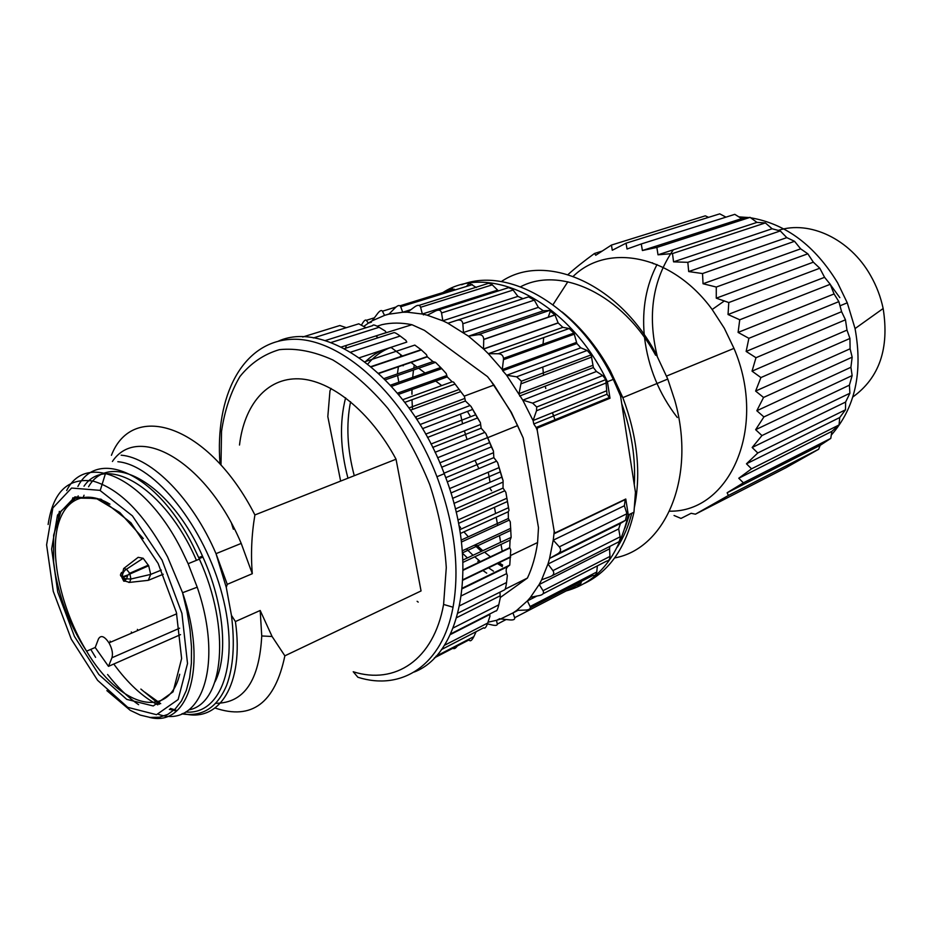 <?xml version="1.0" encoding="UTF-8"?>
<svg xmlns="http://www.w3.org/2000/svg" width="932" height="932" viewBox="0 0 932 932"><rect width="100%" height="100%" fill="white"/><g stroke="black" fill="none" stroke-linecap="round" stroke-linejoin="round"><path stroke-width="1.4" d="M375.433 336.068L411.932 324.709C401.401 322.577 391.44 322.554 382.073 324.627L377.134 326.188M411.932 324.709L424.444 330.371L487.506 376.621L494.007 385.033L464.218 396.158M441.733 385.568L435.722 381.048M426.437 374.058L418.678 368.222M417.163 367.08L411.012 362.455M402.426 355.989L390.939 347.345M378.159 337.733L376.144 336.219M341.275 347.042L386.279 332.584L385.196 331.011L379.103 327.283C375.037 324.953 372.893 324.406 372.66 325.641L325.047 340.634M359.449 357.748L406.795 342.102L405.851 340.32L400.201 336.033C396.391 333.26 394.189 332.165 393.607 332.759L344.421 348.626M378.858 373.464L427.334 356.851L426.448 354.638L421.078 349.698L414.81 345.085L364.925 361.733M398.523 394.376L447.232 376.912L446.218 373.534L441.791 368.641L435.559 362.35L432.972 361.593L384.124 378.532M460.746 391.591L453.604 382.108L464.439 396.473L460.746 391.591L410.558 410.162M477.487 417.979L470.998 406.399L480.388 422.615L477.487 417.979L427.485 437.458M491.362 446.871L485.898 433.566L493.436 451.041L491.362 446.871L441.663 467.247M501.812 477.161L497.653 462.598L503.094 480.691L501.812 477.161L452.533 498.399M508.476 507.707L505.89 492.411L509.023 510.41L508.476 507.707L459.686 529.726M509.023 510.41L508.278 511.75L508.359 518.483L510.282 521.873L511.132 537.38L510.072 540.164L509.699 547.655L510.748 549.892L509.769 565.083L507.987 566.493C506.146 567.879 505.703 570.244 506.682 573.588L507.334 575.522L506.554 582.523C505.936 587.195 505.26 589.641 504.515 589.874L457.973 613.128M499.971 592.146L500.274 597.866L498.783 604.845C497.688 609.423 496.651 611.462 495.684 610.973L450.564 633.97M489.743 614.002L489.929 616.308L487.727 623.03C486.143 627.376 484.791 628.96 483.685 627.772L441.372 649.616M476.124 631.675L473.84 636.649C471.79 640.657 470.182 641.74 469.029 639.9L434.382 657.876M457.321 645.981C455.608 648.404 454.14 649.173 452.917 648.264M396.042 459.231L421.054 590.946L284.866 655.825C275.045 703.054 251.768 720.459 215.071 708.017M137.959 630.416L137.388 629.391M182.94 713.388C218.822 723.71 244.417 684.834 235.412 621.551L260.191 610.483L261.741 635.962C259.352 680.651 244.044 703.101 215.805 703.311M131.901 633.026L131.307 631.989M110.652 642.136L110.034 641.111M83.239 497.222L84.055 495.218M88.563 486.737C109.836 449.562 170.952 483.172 202.908 557.08C223.96 603.505 228.503 655.79 215.024 681.805M235.412 621.551L231.451 615.388L226.278 587.416L227.257 584.341L216.014 553.666C192.446 498.597 151.636 457.589 121.16 455.189M112.411 461.468C138.192 422.697 206.753 461.573 241.213 543.414L252.292 573.704L227.257 584.341M100.213 490.5L105.631 473.037M111.421 455.305C132.763 400.131 209.164 424.992 254.902 514.942L395.587 459.394M396.042 459.208C370.377 411.49 330.883 379.965 298.834 378.823C266.703 377.728 244.219 405.024 239.501 445.042M254.902 514.942C251.582 534.63 250.708 554.214 252.292 573.704M260.191 610.483L272.097 636.509L284.866 655.825M443.597 604.449L453.045 607.21C442.374 665.576 401.61 691.241 357.876 677.249L353.216 671.751C394.982 685.008 433.636 660.194 443.597 604.449L446.288 567.565C444.517 540.537 438.995 512.856 429.722 484.558C418.468 456.785 404.546 431.434 387.968 408.496C370.353 387.747 351.981 371.565 332.852 359.962C313.886 351.364 296.061 347.927 279.367 349.663C263.791 354.253 250.65 363.212 239.92 376.54C230.821 391.964 224.694 410.208 221.536 431.271L220.989 465.091M231.579 523.574L233.384 529.248M453.045 607.21C459.965 567.903 454.595 524.413 436.945 476.73C405.839 395.331 340.588 336.708 291.553 339.33C242.227 341.427 214.698 396.566 220.034 464.043M414.274 672.007C462.027 653.775 479.514 562.695 444.238 473.712C409.195 379.254 327.633 319.07 278.54 341.065M302.725 337L339.842 325.524L346.308 327.691M313.362 337.955L358.773 323.812L365.996 327.738M427.334 356.851L432.972 361.593M447.232 376.912L452.148 381.794L453.604 382.108M464.439 396.473L465.406 400.981L470.998 406.399M480.388 422.615L481.157 428.219L485.898 433.566M493.436 451.041L493.855 457.624L497.653 462.598M503.094 480.691L503.035 488.088L505.89 492.411M502.29 551.628L501.02 544.428M500.647 542.308L499.47 535.62M497.665 525.403L496.22 517.213M495.568 513.532L494.473 507.311M490.046 482.228L488.275 472.186M467.41 411.431L470.602 416.744M505.156 589.164L527.442 578.038C532.323 567.623 535.702 555.787 537.589 542.529L510.643 555.484M527.442 578.038L500.216 597.563M490.453 380.279L511.365 412.375L523.202 437.993L538.486 527.722L537.589 542.529M391.184 347.531L386.78 348.719M385.58 349.116C377.914 351.795 371.122 356.059 365.193 361.931M345.597 397.813C339.434 422.196 340.215 448.991 347.962 478.198M487.786 437.644L517.61 425.598L523.202 437.993M517.61 425.598L510.736 411.746L494.007 385.033M179.701 674.255C168.459 721.857 118.632 705.664 86.594 651.177L95.204 647.484L98.524 638.828C100.947 634.843 104.431 636.183 108.997 642.847C112.166 648.695 113.145 653.682 111.922 657.782L108.485 666.357L180.54 634.622M95.204 647.484L108.485 666.357M66.673 490.547C86.175 450.925 145.637 477.603 181.822 550.439L188.136 563.72L197.211 587.195C224.344 665.786 200.951 729.255 158.463 714.343M138.612 704.674C127.894 697.311 117.56 687.257 107.599 674.5M95.577 657.34L90.765 649.394M57.388 527.733L59.333 511.365M188.905 709.893C223.797 703.52 231.252 629.007 199.401 559.13L193.122 545.931C157.193 473.747 97.767 447.255 77.904 486.434M72.859 497.758L71.531 502.208M113.774 664.027C127.766 683.203 142.445 696.81 157.799 704.86M169.344 709.392L176.894 710.778M76.878 499.039L78.195 495.894M84.02 486.189C106.516 453.278 165.209 488.147 196.209 559.794L196.454 560.342M129.245 572.667L126.449 569.207C123.781 570.978 122.43 573.413 122.395 576.524L121.754 576.372L121.882 577.49M128.791 582.442L129.501 582.407L130.923 579.005L126.298 578.877L122.803 577.887L122.57 576.78L128.767 574.648L129.863 574.03L129.443 573.063L128.779 574.648M124.935 581.184L123.781 581.195L122.069 577.863L122.803 577.887M123.665 568.543L138.157 557.336L143.179 558.268L126.461 569.207L123.676 568.532L121.754 576.372M121.661 572.376C120.088 574.555 120.088 575.941 121.673 576.547M143.179 558.268L148.689 565.759L150.681 574.403L148.281 580.333L129.501 582.407L125.016 581.044M124.923 580.986L122.744 578.038M161.364 570.093L150.681 574.403L130.923 579.005L129.898 574.019L148.689 565.759M123.315 577.258L127.672 575.638M148.281 580.333L163.251 574.24M839.825 297.646L830.424 284.738M852.792 397.009C879.365 377.903 889.489 348.393 883.152 308.515C880.693 296.889 876.511 285.891 870.581 275.523C850.066 238.907 809.477 220.057 778.325 230.39M831.309 435.058C855.063 408.006 862.985 372.52 855.063 328.577L847.258 302.818L837.623 282.839C814.894 245.524 785.909 223.843 750.679 217.797M748.827 217.552L738.878 216.876M673.335 249.788C652.691 279.716 647.309 315.098 657.177 355.931M657.013 264.548C646.214 285.343 641.95 308.748 644.245 334.751M644.536 337.582C648.148 367.231 659.064 393.863 677.308 417.501M641.274 243.963L734.789 214.348L741.662 218.624L750.097 217.366L756.959 222.399L765.37 222.923L772.115 228.771L780.294 230.95L786.794 237.637L794.553 241.306L800.646 248.844L807.823 253.807L813.345 262.172L819.799 268.23L824.575 277.317L830.237 284.283L834.07 293.953L838.858 301.618L841.596 311.684L845.464 319.793L846.99 330.114L849.937 338.456L850.101 348.789L852.174 357.177L850.904 367.278L852.151 375.573L849.39 385.161L849.902 393.234L845.615 402.042L845.499 409.8L839.72 417.548L839.068 424.945L831.857 431.365L830.785 438.39L820.137 445.368L818.657 449.259L785.827 467.794L695.435 514.184L728.381 495.486L727.135 492.76L743.387 482.823L738.761 478.244L751.542 468.831L746.474 463.798L757.786 452.987L752.159 447.5L761.945 435.57L755.642 429.687L763.902 416.93L756.819 410.732L763.553 397.463L755.619 391.067L760.908 377.577L752.042 371.146L755.98 357.713L746.148 351.434L748.885 338.316L738.097 332.409L739.74 319.781L728.043 314.515L728.789 302.55L716.265 298.17L716.289 287.044L703.043 283.747L702.53 273.554L688.69 271.562L687.828 262.323L673.568 261.857L672.485 253.562L658.015 254.809L656.862 247.423L642.393 250.522L641.274 243.963L627.038 249.019L626.036 243.194L612.277 250.265L611.439 245.069L595.734 255.263L594.5 253.469C583.898 261.17 575.079 268.195 568.031 274.556M653.39 263.779L652.435 262.766M611.439 245.069L705.291 215.84L708.588 217.342M626.036 243.194L719.749 213.847L725.958 217.144M786.794 237.637L688.69 271.562M794.553 241.306L702.53 273.554M800.646 248.844L703.043 283.747M807.823 253.807L716.289 287.044M813.345 262.172L716.265 298.17M819.799 268.23L728.789 302.55M824.575 277.317L728.043 314.515M830.237 284.283L739.74 319.781M834.07 293.953L738.097 332.409M838.858 301.618L748.885 338.316M841.596 311.684L746.148 351.434M845.464 319.793L755.98 357.713M846.99 330.114L752.042 371.146M849.937 338.456L760.908 377.577M850.101 348.789L755.619 391.067M852.174 357.177L763.553 397.463M850.904 367.278L756.819 410.732M852.151 375.573L763.902 416.93M849.39 385.161L755.642 429.687M849.902 393.234L761.945 435.57M845.615 402.042L752.159 447.5M845.499 409.8L757.786 452.987M839.72 417.548L746.474 463.798M839.068 424.945L751.542 468.831M831.857 431.365L738.761 478.244M830.785 438.39L743.387 482.823M820.137 445.368L727.135 492.76M728.381 495.486L818.657 449.259M674.057 515.489L681.001 518.425L691.136 513.287L695.435 514.184M553.014 413.994L553.748 415.858M545.267 386.139L545.779 388.539M602.002 251.116L594.5 253.469M741.662 218.624L642.393 250.522M750.097 217.366L656.862 247.423M756.959 222.399L658.015 254.809M765.37 222.923L672.485 253.562M772.115 228.771L673.568 261.857M780.294 230.95L687.828 262.323M669.572 511.179C729.535 512.425 767.921 427.893 733.985 348.382L724.292 328.204L712.164 309.506C672.333 254.774 607.746 242.53 573.25 276.315M567.844 281.767L553.002 304.694M550.532 310.577L548.179 317.323M543.706 337.582L542.867 345.516M542.774 367.057L543.542 375.305M552.35 412.736L555.006 419.75M655.627 355.243C622.774 294.349 560.598 265.585 520.557 286.776M614.631 557.942C665.53 548.75 696.635 477.149 674.826 400.457L667.778 379.068L655.487 352.82C617.38 282.023 544.276 252.164 501.3 281.604M486.527 293.638L485.048 295.211M460.49 414.088L462.575 423.792M464.416 430.864L467.025 439.508M475.017 460.385L478.862 468.598M489.696 487.879L491.56 490.768M442.886 307.478L441.197 309.144M412.503 378.975L413.493 370.016M411.956 389.564L411.897 393.828M463.926 531.857L468.342 536.797M475.926 544.486L482.799 550.696L475.972 544.463M484.558 552.187L490.442 556.823M498.597 562.532L502.651 565.06M624.964 528.06L629.543 514.359M536.098 427.462L537.356 428.044L610.006 398.244L607.419 381.712L613.303 379.371L620.549 396.065L635.449 492.271L633.97 512.181L628.284 514.977L625.78 499.016L625.221 499.599L624.382 505.761L626.933 513.718L625.442 520.359L620.432 523.435L618.685 528.91L620.293 537.974L619.128 541.678L552.105 575.731M553.212 540.176L549.577 558.419L557.93 553.701C560.913 551.744 561.367 549.461 559.317 546.851L553.247 540.152L553.969 533.815L554.994 532.999M609.866 546.513L609.563 548.832L539.185 584.527L541.667 579.797L550.544 576.524C553.748 575.114 554.54 573.157 552.921 570.629L547.969 564.035L549.6 558.443L620.432 523.435M609.563 548.832L609.947 556.427C609.947 559.282 608.829 560.843 606.604 561.111L543.076 593.777M536.948 596.026L527.349 600.954L530.541 597.272L539.779 595.466C543.146 594.628 544.23 593.032 543.03 590.702L539.209 584.492M597.354 565.875L596.76 572.003C596.352 574.613 594.989 575.778 592.694 575.51L530.378 607.827M527.337 600.93L516.712 610.39L526.102 610.041C529.562 609.749 530.89 608.573 530.11 606.511L527.372 600.93M581.626 581.242L580.065 584.981L576.64 585.494M499.785 618.662L496.488 620.363L500.717 618.953L510.072 619.931C513.544 620.164 515.07 619.419 514.662 617.706L512.95 612.941L516.712 610.413M487.436 623.858L492.271 625.011C495.684 625.721 497.362 625.419 497.292 624.102L496.511 620.328M417.117 601.291L418.2 602.107M477.883 561.262L478.547 562.485M416.604 419.12L416.15 416.697M346.355 345.411L345.632 348.23M363.993 326.258L368.35 323.136L366.334 320.317C365.484 319.49 364.156 320.573 362.338 323.567L361.476 325.07M372.171 320.806L384.555 315.389L382.446 311.218C381.549 309.867 380 310.554 377.798 313.257L372.159 320.794L368.35 323.113M449.539 290.516L453.942 289.153L455.34 289.864M410.896 309.669L402.717 312.232L400.713 306.756C399.816 304.892 398.08 305.137 395.517 307.49L388.9 314.154L384.555 315.365L389.11 313.944M466.536 286.404L468.318 284.144L470.276 283.712L476.275 287.545M415.031 306.628L407.482 312.22L422.347 314.037L420.612 307.28C419.796 304.927 417.932 304.706 415.031 306.628M498.469 290.947L491.525 284.144L488.543 283.293L419.004 305.393M610.006 398.244L606.988 394.213L605.823 379.58L602.701 375.538L596.445 371.484L593.369 367.558L591.144 354.871L587.195 350.455L580.776 347.811L576.896 343.535L573.961 333.05L569.196 328.518L562.858 327.353L558.175 322.973L554.913 314.865L549.402 310.473L543.356 310.81L538.358 307.362L534.327 300.139L528.561 296.877L523.015 298.671L517.912 296.376L512.472 289.153L508.604 287.639L438.11 310.135M517.912 296.376L442.805 320.783L441.547 312.954C440.883 310.146 438.949 309.459 435.745 310.88L427.369 315.214L422.347 314.002M463.472 332.538L462.843 323.765C462.4 320.573 460.455 319.42 457.018 320.293L447.942 323.241L442.817 320.794M468.505 336.207L483.51 348.964L483.743 339.341C483.522 335.951 481.634 334.402 478.093 334.716L468.505 336.172L447.942 323.276M503.466 359.705L503.513 358.377C503.082 355.407 501.323 353.869 498.224 353.752L488.321 353.682L502.266 369.596L503.466 359.705L574.333 334.169M519.042 393.735L521.407 381.188L516.643 376.819L506.647 375.247L502.686 370.75L576.896 343.535M609.248 397.545L536.098 427.485L533.78 423.978L533.092 420.542L536.494 410.767L536.716 407.004L532.626 403.113L522.782 400.143M397.416 373.93L398.407 366.765M400.399 356.676L400.853 354.801M442.898 292.566C489.09 262.137 568.73 300.605 607.419 381.712M397.591 375.549L398.838 382.225M403.09 365.81L403.789 364.925M613.303 379.371C578.224 306.209 508.406 266.121 461.643 284.749M452.474 288.734L449.69 290.26M424.514 313.303L423.384 314.9M631.768 513.264C628.471 526.091 623.683 537.356 617.38 547.049M502.36 566.691L497.001 563.289M481.39 551.36L474.574 545.103M466.396 548.901L473.037 555.274M474.738 556.812L480.388 561.612M488.158 567.553L493.447 571.165M584.189 583.537C609.283 571.526 625.873 547.736 633.97 512.181M628.284 514.977C618.417 556.847 597.727 582.15 566.19 590.923M486.725 573.157L482.555 570.256M467.421 557.918L462.54 553.293M625.221 499.599L553.981 533.815L554.179 531.17L554.959 532.976L625.78 499.016M547.934 564.046L541.643 579.774M539.174 584.492L530.529 597.249M512.915 612.941L500.717 618.93M496.476 620.328L488.007 622.203M329.963 390.927L327.819 416.604L340.634 481.087M331.093 388.446L329.951 390.904M345.888 346.564L346.692 345.294M388.9 314.177L402.729 312.267M402.729 312.243L407.47 312.208M427.369 315.249L442.817 320.818M483.522 348.952L488.321 353.694L562.858 327.353M502.29 369.585L502.686 370.75M506.635 375.281L522.782 400.154L533.069 420.542M536.075 427.497L537.24 430.339L537.345 428.068M554.179 531.17L537.24 430.339M390.962 347.368C382.015 350.747 374.303 356.28 367.825 363.981M350.572 401.739C346.017 424.619 347.252 449.271 354.265 475.704M330.86 342.58L379.103 327.283M400.201 336.033L350.735 352.145M421.346 349.943L371.332 366.835M435.559 362.35L385.37 379.79M441.791 368.641L391.568 386.361M455.061 384.042L404.838 402.344M472.559 409.463L422.487 428.65M487.401 437.679L437.586 457.775M498.946 467.666L449.539 488.636M506.833 498.259L457.88 520.033M510.736 528.316L462.354 550.789M511.132 537.38L462.936 560.027M510.62 556.742L462.889 579.716M509.769 565.083L462.284 588.174M506.554 582.523L459.674 605.765M498.783 604.845L453.15 627.982M487.727 623.03L444.284 645.398M473.84 636.649L435.838 656.349M170.288 708.658L176.299 711.291M144.856 692.196L160.712 703.648M170.544 708.448L177.103 710.592M185.678 712.013C221.28 715.275 240.281 663.025 222.247 594.896C204.667 526.801 154.665 464.835 117.851 461.713M427.205 356.56L378.59 373.219M446.766 375.549L397.498 393.164M452.148 381.794L402.787 399.688M464.73 398.477L415.229 417.035M469.518 405.723L420.017 424.561M480.411 424.561L430.968 444.04M484.419 432.553L435.046 452.288M493.191 452.847L444.04 473.2M496.278 461.282L447.243 481.879M502.593 482.287L453.931 503.408M504.631 490.838L456.144 512.169M460.292 533.512L508.278 511.75M509.198 520.114L461.457 542.016M510.072 540.164L463.029 562.334M509.862 548.016L463.146 570.256M507.987 566.493L462.225 588.756M506.682 573.588L461.387 595.804M499.878 595.956L456.727 617.625M489.766 614.468L450.261 634.622M111.922 657.782L179.62 628.203M143.318 538.58L119.844 512.542L96.194 498.375L75.725 498.072L60.999 511.12L53.625 535.178L53.613 561.914L55.186 573.273C60.568 601.583 71.03 627.551 86.594 651.177C64.448 615.015 51.843 567.437 56.188 534.572C60.487 501.742 82.331 487.599 109.953 504.177M158.137 563.476L176.393 612.429L181.624 658.551L173.084 691.824L153.256 705.967L126.74 699.373L98.804 674.453L74.444 636.428L57.761 592.1L51.644 549.088L57.516 515.07L74.886 496.896L101.029 499.203L130.934 522.794L158.137 563.476M162.04 560.085L132.402 515.85L99.887 490.349L71.578 488.053L52.856 507.94L46.6 544.836L53.252 591.331L71.275 639.189L97.569 680.302L127.766 707.353L156.529 714.693L178.129 699.548L187.518 663.526L181.915 613.373L162.04 560.085M48.126 524.483C53.031 491.921 68.001 477.452 93.025 481.098C119.471 488.613 144.32 513.882 167.562 556.882L182.567 592.717C208.104 666.578 188.485 727.776 149.423 717.36M562.113 311.94C580.881 327.085 596.923 346.622 610.227 370.575L622.844 397.638C637.383 436.397 641.251 472.862 634.459 507.02M502.604 565.316L498.387 562.625M460.594 527.617L458.952 525.566M411.991 394.306L412.014 389.541M413.75 368.268L414.286 364.913M438.925 309.867L440.382 308.271M412.002 399.735L412.352 406.69M634.284 484.78C635.799 458.497 631.616 431.481 621.737 403.754M626.933 513.718L559.317 546.851M624.382 505.761L553.235 540.187M625.442 520.359L557.93 553.701M620.164 536.82L552.921 570.629M618.685 528.91L547.958 564.07M609.947 556.427L543.03 590.702M596.76 572.003L530.11 606.511M581.114 583.164L514.662 617.706M517.994 610.355L512.938 612.976M506.111 619.535L497.292 624.102M374.373 317.812L366.334 320.317M410.604 309.89L402.834 312.325M371.449 322.134L368.338 323.113M453.942 289.153L400.049 305.789M396.018 307.024L382.446 311.218M472.373 284.61L400.713 306.756M420.612 307.28L492.329 284.831M497.525 290.155L422.336 314.002M513.206 290.015L441.547 312.954M528.561 296.877L457.018 320.293M534.327 300.139L462.843 323.765M523.015 298.671L447.942 323.241M538.358 307.362L463.437 332.514M549.402 310.473L478.093 334.716M554.959 314.993L483.731 339.493M543.356 310.81L468.505 336.172M558.128 322.856L483.51 348.941M569.196 328.518L498.224 353.752M576.512 342.393L502.278 369.561M587.195 350.455L516.643 376.819M591.715 357.061L521.291 383.739M580.776 347.811L506.659 375.27M592.799 365.344L519.019 393.712M602.701 375.538L532.626 403.113M606.429 382.842L536.494 410.767M596.445 371.484L522.782 400.166M606.359 390.904L533.081 420.53M421.078 349.698L371.041 366.579M440.731 367.499L390.485 385.172M459.127 389.46L408.973 407.936M475.565 414.822L425.656 434.137M489.417 442.677L439.822 462.855M500.123 471.965L450.913 492.993M507.369 501.544L458.544 523.376M462.505 552.827L510.864 530.32M462.866 580.182L510.608 557.185M140.872 689.074L159.314 704.289M181.822 713.854C202.361 717.116 217.296 707.609 226.639 685.311C233.384 666.951 234.992 643.639 231.451 615.388M226.278 587.416L216.014 553.666L241.213 543.414M436.945 476.73L444.238 473.712M416.721 419.318L465.406 400.981M474.26 412.585L475.378 413.633M432.681 447.43L481.157 428.219M445.741 477.697L493.855 457.624M455.364 508.965L503.035 488.088M508.359 518.483L461.212 540.059M509.699 547.655L463.146 569.802M511.365 412.375L510.736 411.746M261.741 635.962L272.109 636.498M108.997 642.847L176.73 613.792M198.726 557.616L202.465 556.101M197.211 587.195L182.567 592.717L186.983 611.206L190 629.438L191.491 646.913L191.386 663.176L189.639 677.82L186.307 690.507L181.449 700.957L175.216 708.972L167.772 714.413L159.325 717.244L150.099 717.442L140.313 715.112L130.235 710.335L106.865 690.612M188.136 563.72L199.401 559.13M202.908 557.08L199.168 558.594M124.83 581.125L126.298 578.877M126.612 578.9L127.742 575.16M124.713 579.751L126.053 579.413M129.56 573.331L148.386 565.118M883.152 308.515L855.063 328.577M847.258 302.818L840.058 305.789M712.164 309.506L724.42 300.896M733.985 348.382L666.59 376.062M667.778 379.068L622.844 397.638L619.559 393.584M442.793 307.513L441.104 309.179M411.956 399.746L412.527 409.439M554.913 314.865L483.743 339.341M573.961 333.05L503.513 358.377M591.144 354.871L521.407 381.188M605.823 379.58L536.716 407.004M483.568 349.069L558.175 322.973M519.637 396.03L593.369 367.558M533.78 423.978L606.988 394.213"/></g></svg>
